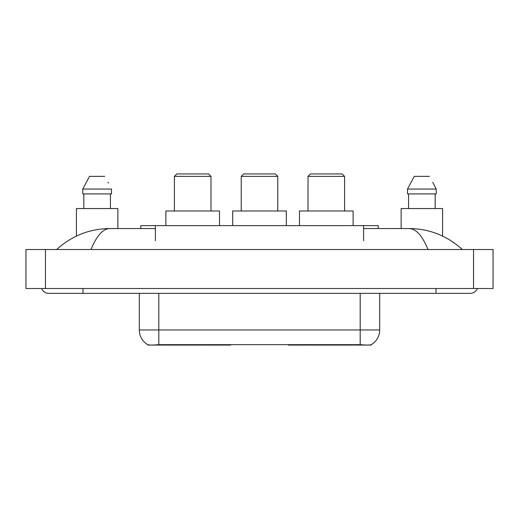 <?xml version="1.0" encoding="UTF-8"?>
<svg xmlns="http://www.w3.org/2000/svg" width="519" height="519" viewBox="0 0 519 519"><rect width="100%" height="100%" fill="white"/><g stroke="black" fill="none" stroke-linecap="round" stroke-linejoin="round"><path stroke-width="0.78" d="M230.631 344.59L230.631 345.07L147.844 345.07L147.844 344.726M140.785 228.542L140.785 225.616L378.215 225.616L378.215 228.542M371.156 344.726L371.156 345.07L288.369 345.07L288.369 344.59M41.637 288.512A7.804 7.804 0 0 0 48.864 293.384A7.804 7.804 0 0 1 41.637 288.512A7.804 7.804 0 0 0 48.864 293.384L470.136 293.384A7.804 7.804 0 0 0 477.363 288.512A7.804 7.804 0 0 1 470.136 293.384A7.804 7.804 0 0 0 477.363 288.512A7.804 7.804 0 0 1 470.136 293.384M427.967 249.503C422.375 235.736 416.089 228.749 409.121 228.542L363.592 228.542M155.408 228.542L109.879 228.542C102.911 228.749 96.625 235.736 91.033 249.503M45.451 249.503L493.05 249.503L493.05 288.512L25.95 288.512L25.95 249.503L45.451 249.503L45.451 288.512M409.121 228.542C429.245 228.697 446.989 235.684 462.332 249.503L460.671 247.998M58.329 247.998L56.668 249.503C71.94 235.717 89.677 228.723 109.879 228.542M139.313 293.384L139.313 329.954A17.062 17.062 0 0 0 147.746 344.674C149.011 345.167 152.696 345.167 158.814 344.674L360.186 344.674C366.291 345.167 369.982 345.167 371.254 344.674A17.062 17.062 0 0 0 379.687 329.954L379.687 293.384M117.858 228.542L117.858 208.547L76.416 208.547L76.416 236.08M110.437 193.918L110.437 208.547L110.437 193.918M82.774 189.046L89.521 176.369L82.774 189.046L82.774 193.918L111.501 193.918L111.501 189.046L82.774 189.046M108.419 183.025L108.03 182.286M83.838 193.918L83.838 208.547M104.747 176.369L89.521 176.369M442.584 236.08L442.584 208.547L401.142 208.547L401.142 228.542M433.144 183.025L436.226 189.046L407.499 189.046L414.253 176.369L407.499 189.046L407.499 193.918L436.226 193.918L436.226 189.046L436.226 193.918M436.226 189.046L432.762 182.286M408.563 193.918L408.563 208.547M435.162 208.547L435.162 193.918M429.479 176.369L414.253 176.369M174.416 176.369L210.986 176.369L208.547 173.93L176.856 173.93L174.416 176.369L174.416 210.986M210.986 176.369L210.986 210.986M219.518 225.616L219.518 210.986L165.885 210.986L165.885 225.616M308.014 176.369L344.584 176.369L342.144 173.93L310.453 173.93L308.014 176.369L308.014 210.986M344.584 176.369L344.584 210.986M353.115 225.616L353.115 210.986L299.482 210.986L299.482 225.616M241.218 176.369L277.782 176.369L275.349 173.93L243.651 173.93L241.218 176.369L241.218 210.986M277.782 176.369L277.782 210.986M286.319 225.616L286.319 210.986L232.681 210.986L232.681 225.616M311.705 344.59L311.705 345.07M357.993 345.07L357.993 344.59M207.295 344.59L207.295 345.07M161.007 345.07L161.007 344.59M155.408 240.725L155.408 225.616M363.592 240.725L363.592 225.616M211.875 344.59L211.875 345.07M307.125 344.59L307.125 345.07M288.668 344.59L288.668 345.07M230.332 344.59L230.332 345.07M436.005 288.512L436.005 293.384M82.995 288.512L82.995 293.384M473.549 249.503L473.549 288.512M360.186 344.674L360.186 329.954L379.687 329.954M139.313 329.954L158.814 329.954L158.814 344.674M158.814 293.384L158.814 329.954L360.186 329.954L360.186 293.384"/></g></svg>
